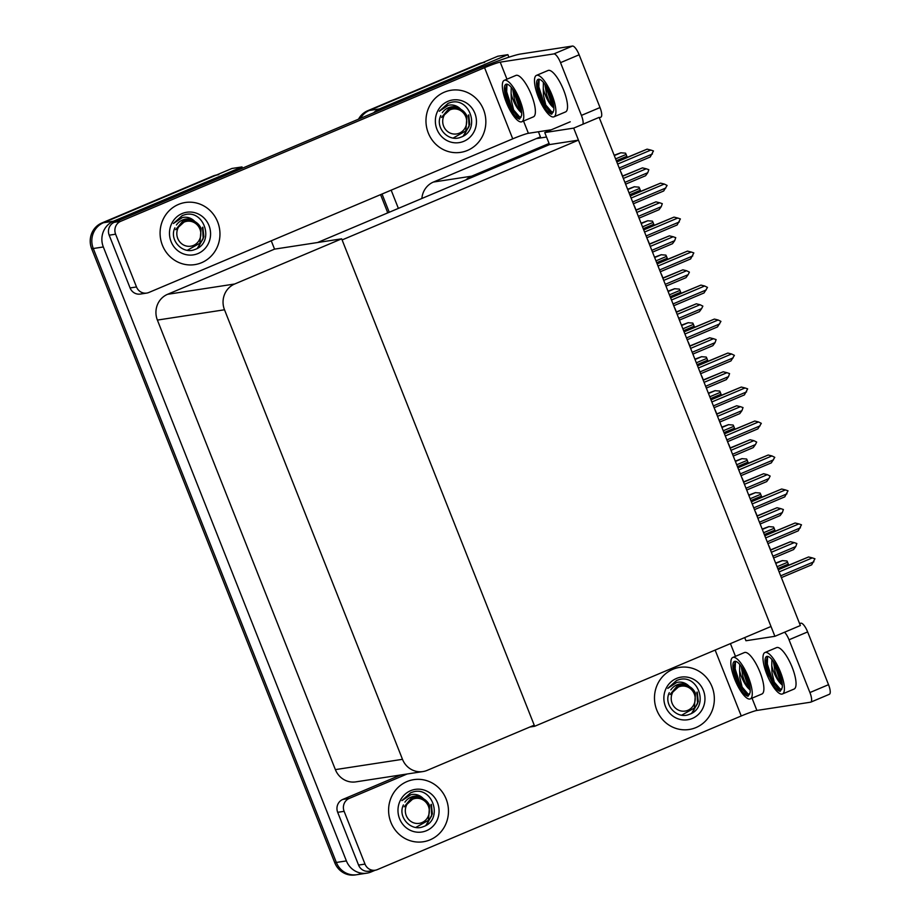 <?xml version="1.0" encoding="UTF-8"?>
<svg xmlns="http://www.w3.org/2000/svg" width="921" height="921" viewBox="0 0 921 921"><rect width="100%" height="100%" fill="white"/><g stroke="black" fill="none" stroke-linecap="round" stroke-linejoin="round"><path stroke-width="1.38" d="M538.417 131.772L540.431 136.872L536.367 138.587L546.521 137.033M536.367 138.587L433.434 182.047A19.848 18.881 81.3 0 0 421.876 198.476M570.226 121.802L544.748 132.566L549.077 143.48L471.61 176.187A19.848 18.881 81.3 0 0 466.095 179.802M549.077 143.48L549.515 144.585L578.446 140.142L771.004 626.487L534.664 726.278L342.105 239.932L578.446 140.142M373.592 112.811A19.848 18.881 -98.7 0 1 379.371 108.931L507.885 54.673L497.835 56.216L369.321 110.474L480.394 63.584A19.848 18.881 -98.7 0 1 484.665 62.363M507.885 54.673L508.899 57.217M360.433 118.36A19.848 18.881 -98.7 0 1 369.321 110.474A19.848 18.881 -98.7 0 0 360.433 118.36M389.249 212.256L382.031 194.02L389.249 212.256M398.379 208.399L391.16 190.163M573.691 128.123L774.895 636.307L800.361 625.543L599.157 117.358L573.691 128.123L544.748 132.566M744.709 637.597L745.952 640.751L774.895 636.307M529.874 727.014L534.664 726.278M317.526 242.534L549.515 144.585M361.09 873.488A19.848 18.881 -98.7 0 1 356.807 874.708A19.848 18.881 -98.7 0 1 336.349 862.459L93.274 248.509A19.848 18.881 -98.7 0 1 103.44 222.744L231.954 168.474L242.004 166.931L242.488 168.163M799.52 623.413L800.982 623.183A9.924 2.97 67.1 0 1 807.636 631.921L789.032 639.784L809.916 692.546A9.924 2.97 -112.9 0 1 810.768 702.147A9.924 2.97 -112.9 0 1 810.549 702.205L756.889 710.448A13.228 0.944 -21.6 0 0 741.244 715.974L377.368 869.608A9.924 9.44 81.3 0 1 375.238 870.218L368.803 871.208A9.924 9.44 -98.7 0 1 358.568 865.084L365.004 864.094A9.924 9.44 81.3 0 0 375.238 870.218L371.14 871.945A19.848 18.881 -98.7 0 1 366.857 873.166A19.848 18.881 -98.7 0 1 346.4 860.916L103.325 246.966A19.848 18.881 -98.7 0 1 113.479 221.201L242.004 166.931M271.246 240.795L274.55 249.131L167.553 294.317A19.848 18.881 81.3 0 0 157.387 320.082L335.371 769.622A19.848 18.881 81.3 0 0 355.828 781.871L422.946 771.568A19.848 18.881 81.3 0 0 427.229 770.347L534.226 725.172L341.668 238.827L274.55 249.131M341.668 238.827L234.671 284.002A19.848 18.881 81.3 0 0 224.505 309.778L402.489 759.318A19.848 18.881 81.3 0 0 422.946 771.568M387.787 212.866L380.569 194.642M358.511 119.177A19.848 18.881 -98.7 0 1 367.709 110.727L478.782 63.825A19.848 18.881 -98.7 0 1 482.408 62.72M366.857 873.166L356.807 874.708A19.848 18.881 -98.7 0 1 336.349 862.459L93.274 248.509A19.848 18.881 -98.7 0 1 103.44 222.744L214.512 175.842A19.848 18.881 -98.7 0 1 218.784 174.633M356.807 874.708L355.207 874.95A19.848 18.881 -98.7 0 1 334.749 862.701L91.674 248.762A19.848 18.881 -98.7 0 1 101.828 222.986L212.901 176.084A19.848 18.881 -98.7 0 1 216.527 174.99M768.77 545.739L768.851 545.75A3.304 0.99 67.1 0 1 769.461 547.028L770.186 548.87A3.304 0.99 67.1 0 1 770.532 549.895M775.632 563.076L782.274 560.613L786.995 560.993A3.304 0.99 67.1 0 1 787.593 562.27L788.33 564.113A3.304 0.99 67.1 0 1 788.675 565.137M755.312 511.754L755.393 511.765A3.304 0.99 67.1 0 1 756.003 513.043L756.728 514.885A3.304 0.99 67.1 0 1 757.074 515.91M741.854 477.769L741.935 477.78A3.304 0.99 67.1 0 1 742.545 479.058L743.27 480.9A3.304 0.99 67.1 0 1 743.615 481.925M728.396 443.784L728.476 443.795A3.304 0.99 67.1 0 1 729.087 445.073L729.812 446.915A3.304 0.99 67.1 0 1 730.157 447.94M762.174 529.091L768.816 526.628L773.536 527.008A3.304 0.99 67.1 0 1 774.147 528.286L774.872 530.128A3.304 0.99 67.1 0 1 775.217 531.152M748.715 495.107L755.358 492.643L760.078 493.023A3.304 0.99 67.1 0 1 760.688 494.301L761.414 496.143A3.304 0.99 67.1 0 1 761.759 497.167M735.257 461.122L741.9 458.658L746.62 459.026A3.304 0.99 67.1 0 1 747.23 460.316L747.956 462.158A3.304 0.99 67.1 0 1 748.301 463.171M721.811 427.125L728.442 424.673L733.162 425.042A3.304 0.99 67.1 0 1 733.772 426.331L734.498 428.173A3.304 0.99 67.1 0 1 734.843 429.186M770.428 549.941L790.494 541.709L770.509 550.148M771.361 552.278L794.236 542.619L790.494 541.709M794.236 542.619L796.849 543.517L795.79 546.544L772.915 556.203M795.79 546.544L793.603 549.561L773.617 557.999M779.12 571.906L812.322 557.884L814.935 558.782L811.689 564.826L781.388 577.617M813.876 561.81L780.674 575.832M778.199 569.558L808.58 556.975L778.28 569.765M812.322 557.884L808.58 556.975M201.561 262.704A31.418 29.898 81.3 0 0 218.818 225.415A31.418 29.898 81.3 0 0 185.259 202.505A31.418 29.898 81.3 0 0 178.49 204.427A31.418 29.898 81.3 0 0 161.233 241.728A31.418 29.898 81.3 0 0 194.792 264.626A31.418 29.898 81.3 0 0 201.561 262.704A31.418 29.898 -98.7 0 1 194.792 264.626A31.418 29.898 -98.7 0 1 161.233 241.728A31.418 29.898 -98.7 0 1 178.49 204.427A31.418 29.898 -98.7 0 1 185.259 202.505A31.418 29.898 -98.7 0 1 218.818 225.415A31.418 29.898 -98.7 0 1 201.561 262.704M467.442 150.445A31.418 29.898 81.3 0 0 484.699 113.145A31.418 29.898 81.3 0 0 451.14 90.246A31.418 29.898 81.3 0 0 444.371 92.169A31.418 29.898 81.3 0 0 427.114 129.458A31.418 29.898 81.3 0 0 460.673 152.356A31.418 29.898 81.3 0 0 467.442 150.445A31.418 29.898 -98.7 0 1 460.673 152.356A31.418 29.898 -98.7 0 1 427.114 129.458A31.418 29.898 -98.7 0 1 444.371 92.169A31.418 29.898 -98.7 0 1 451.14 90.246A31.418 29.898 -98.7 0 1 484.699 113.145A31.418 29.898 -98.7 0 1 467.442 150.445M136.504 286.961A9.924 9.44 81.3 0 0 146.727 293.085L140.303 294.064A9.924 9.44 -98.7 0 1 130.068 287.939L136.504 286.961L115.609 234.199L109.185 235.189A9.924 9.44 -98.7 0 1 114.262 222.306L473.486 70.629A39.695 2.844 -21.6 0 1 520.434 54.04L572.482 46.05A9.924 2.97 67.1 0 1 579.136 54.788L560.532 62.651A9.924 2.97 -112.9 0 0 553.866 53.913L500.218 62.144L506.964 79.194M130.068 287.939L109.185 235.189M582.912 124.22A9.924 2.97 -112.9 0 0 581.416 115.401L600.02 107.55L579.136 54.788M600.02 107.55A9.924 2.97 67.1 0 1 600.872 117.151L599.329 117.796M581.416 115.401L560.532 62.651M551.322 129.78L528.389 133.303A13.228 0.944 -21.6 0 0 512.732 138.841L148.868 292.475A9.924 9.44 81.3 0 1 146.727 293.085M512.732 138.841L484.561 67.67L120.686 221.316A9.924 9.44 81.3 0 0 115.609 234.199M484.561 67.67A13.228 0.944 158.4 0 1 500.218 62.144M430.061 839.848A31.418 29.898 81.3 0 0 447.318 802.548A31.418 29.898 81.3 0 0 413.759 779.65A31.418 29.898 81.3 0 0 406.99 781.561A31.418 29.898 81.3 0 0 389.744 818.861A31.418 29.898 81.3 0 0 423.303 841.759A31.418 29.898 81.3 0 0 430.061 839.848A31.418 29.898 -98.7 0 1 423.303 841.759A31.418 29.898 -98.7 0 1 389.744 818.861A31.418 29.898 -98.7 0 1 406.99 781.561A31.418 29.898 -98.7 0 1 413.759 779.65A31.418 29.898 -98.7 0 1 447.318 802.548A31.418 29.898 -98.7 0 1 430.061 839.848M695.954 727.578A31.418 29.898 81.3 0 0 713.199 690.278A31.418 29.898 81.3 0 0 679.64 667.38A31.418 29.898 81.3 0 0 672.871 669.302A31.418 29.898 81.3 0 0 655.625 706.603A31.418 29.898 81.3 0 0 689.184 729.501A31.418 29.898 81.3 0 0 695.954 727.578A31.418 29.898 -98.7 0 1 689.184 729.501A31.418 29.898 -98.7 0 1 655.625 706.603A31.418 29.898 -98.7 0 1 672.871 669.302A31.418 29.898 -98.7 0 1 679.64 667.38A31.418 29.898 -98.7 0 1 713.199 690.278A31.418 29.898 -98.7 0 1 695.954 727.578M365.004 864.094L344.12 811.332L337.685 812.322A9.924 9.44 -98.7 0 1 342.762 799.44L400.681 774.987M358.568 865.084L337.685 812.322M809.916 692.546L828.532 684.683L807.636 631.921M828.532 684.683A9.924 2.97 67.1 0 1 829.372 694.284L810.768 702.147M789.032 639.784A9.924 2.97 -112.9 0 0 784.554 632.22M407.117 773.997L349.197 798.449A9.924 9.44 81.3 0 0 344.12 811.332M756.97 515.956L777.036 507.724L757.05 516.163M757.902 518.293L780.778 508.634L777.036 507.724M780.778 508.634L783.391 509.532L782.332 512.56L759.457 522.219M782.332 512.56L780.145 515.576L760.159 524.014M743.512 481.959L763.59 473.739L743.604 482.178M744.444 484.308L767.32 474.649L763.59 473.739M767.32 474.649L770.14 476.053L768.874 478.575L745.998 488.234M768.874 478.575L766.698 481.591L746.712 490.03M730.065 447.974L750.131 439.754L730.146 448.193M730.986 450.323L753.873 440.664L750.131 439.754M753.873 440.664L756.682 442.068L755.427 444.59L732.54 454.249M755.427 444.59L753.24 447.606L733.254 456.045M765.673 537.922L798.864 523.899L801.477 524.797L798.231 530.841L767.93 543.632M800.418 527.825L767.228 541.847M764.741 535.573L795.122 522.99L764.821 535.78M798.864 523.899L795.122 522.99M752.215 503.937L785.406 489.914L788.019 490.812L784.773 496.856L754.472 509.647M786.96 493.84L753.769 507.862M751.283 501.588L781.664 489.005L751.363 501.795M785.406 489.914L781.664 489.005M738.757 469.952L771.948 455.93L774.768 457.334L771.326 462.872L741.025 475.662M773.502 459.855L740.311 473.878M737.825 467.603L768.218 455.02L737.917 467.81M771.948 455.93L768.218 455.02M725.299 435.967L758.501 421.945L761.31 423.338L757.868 428.887L727.567 441.677M760.055 425.87L726.853 439.893M724.378 433.618L754.76 421.035L724.459 433.826M758.501 421.945L754.76 421.035M521.793 121.768L533.42 116.852A22.495 6.723 -112.9 0 0 531.498 95.082A22.495 6.723 -112.9 0 0 515.921 75.418L504.294 80.323A22.495 6.723 -112.9 0 0 506.205 102.093A22.495 6.723 -112.9 0 0 521.793 121.768A22.495 6.723 -112.9 0 0 519.87 99.998A22.495 6.723 -112.9 0 0 504.294 80.323M521.251 112.592L520.457 111.775A14.955 4.467 -112.9 0 1 513.089 99.802A14.955 4.467 -112.9 0 1 511.109 93.505L511.328 100.424L513.619 109.933L520.261 117.681L521.493 115.712A18.19 5.434 -112.9 0 0 518.569 100.193A18.19 5.434 -112.9 0 0 505.963 84.283A18.19 5.434 -112.9 0 0 507.517 101.897A18.19 5.434 -112.9 0 0 508.323 103.843L505.675 93.021L505.468 89.095L506.918 84.168M513.619 109.933A18.19 5.434 -112.9 0 0 521.067 117.197M511.109 93.505L511.236 87.299M520.457 111.775C518.12 109 516.094 104.833 514.379 99.261L512.732 89.199M521.493 115.712L519.536 119.131C517.717 118.786 515.576 116.852 513.078 113.341L508.323 103.843M513.078 113.341L505.756 92.192L505.502 88.508M521.654 112.097L519.064 107.676L513.262 89.959M519.536 119.131L512.606 110.405L506.677 91.801L506.964 84.179M521.355 109.772L514.655 92.158M782.447 693.962L794.075 689.058A22.495 6.723 -112.9 0 0 792.164 667.288A22.495 6.723 -112.9 0 0 776.576 647.613L764.948 652.529A22.495 6.723 -112.9 0 0 766.859 674.299A22.495 6.723 -112.9 0 0 782.447 693.962A22.495 6.723 -112.9 0 0 780.524 672.192A22.495 6.723 -112.9 0 0 764.948 652.529M768.31 674.034L766.122 661.301L767.584 656.374L767.331 664.006L773.26 682.611L780.191 691.326C778.383 690.98 776.23 689.058 773.744 685.535L768.31 674.034M781.906 684.798L781.112 683.969A14.955 4.467 -112.9 0 1 773.744 672.008A14.955 4.467 -112.9 0 1 771.763 665.71L771.982 672.629L774.273 682.139L780.927 689.887L782.159 687.906A18.19 5.434 -112.9 0 0 779.224 672.399A18.19 5.434 -112.9 0 0 766.617 656.489A18.19 5.434 -112.9 0 0 768.172 674.091A18.19 5.434 -112.9 0 0 768.977 676.037M774.273 682.139A18.19 5.434 -112.9 0 0 781.722 689.392M771.763 665.71L771.902 659.505M781.112 683.969C778.775 681.206 776.76 677.027 775.045 671.455L773.387 661.405M782.159 687.906L780.191 691.326M773.744 685.535L766.41 664.386L766.157 660.714M782.309 684.303L779.719 679.882L773.916 662.164M782.01 681.966L775.309 664.363M750.293 698.901L761.92 693.997A22.495 6.723 -112.9 0 0 760.009 672.226A22.495 6.723 -112.9 0 0 744.421 652.552L732.794 657.467A22.495 6.723 -112.9 0 0 734.716 679.238A22.495 6.723 -112.9 0 0 750.293 698.901A22.495 6.723 -112.9 0 0 748.382 677.131A22.495 6.723 -112.9 0 0 732.794 657.467M749.763 689.737L748.957 688.908A14.955 4.467 -112.9 0 1 741.589 676.947A14.955 4.467 -112.9 0 1 739.609 670.649L739.828 677.568L742.119 687.078L748.773 694.825L750.005 692.845A18.19 5.434 -112.9 0 0 747.069 677.338A18.19 5.434 -112.9 0 0 734.463 661.428A18.19 5.434 -112.9 0 0 736.017 679.03A18.19 5.434 -112.9 0 0 736.823 680.976L734.175 670.166L733.979 666.228L735.43 661.313M742.119 687.078A18.19 5.434 -112.9 0 0 749.567 694.33M739.609 670.649L739.747 664.444M748.957 688.908C746.632 686.145 744.605 681.966 742.89 676.394L741.232 666.344M750.005 692.845L748.036 696.264C746.229 695.919 744.076 693.997 741.589 690.474L736.823 680.976M741.589 690.474L734.256 669.325L734.002 665.653M750.155 689.242L747.576 684.81L741.773 667.103M748.036 696.264L741.106 687.538L735.177 668.934L735.465 661.313M749.855 686.905L743.166 669.302M553.935 116.829L565.575 111.913A22.495 6.723 -112.9 0 0 563.652 90.143A22.495 6.723 -112.9 0 0 548.076 70.48L536.448 75.384A22.495 6.723 -112.9 0 0 538.359 97.154A22.495 6.723 -112.9 0 0 553.935 116.829A22.495 6.723 -112.9 0 0 552.024 95.059A22.495 6.723 -112.9 0 0 536.448 75.384M553.406 107.653L552.6 106.836A14.955 4.467 -112.9 0 1 545.244 94.863A14.955 4.467 -112.9 0 1 543.263 88.566L543.482 95.485L545.773 104.994L552.416 112.742L553.648 110.773A18.19 5.434 -112.9 0 0 550.723 95.254A18.19 5.434 -112.9 0 0 538.117 79.356A18.19 5.434 -112.9 0 0 539.671 96.958A18.19 5.434 -112.9 0 0 540.477 98.904L537.829 88.094L537.622 84.156L539.073 79.241M545.773 104.994A18.19 5.434 -112.9 0 0 553.222 112.258M543.263 88.566L543.39 82.36M552.6 106.836C550.274 104.061 548.248 99.894 546.533 94.322L544.887 84.26M553.648 110.773L551.691 114.192C549.872 113.847 547.719 111.913 545.232 108.402L540.477 98.904M545.232 108.402L537.899 87.253L537.657 83.569M553.809 107.158L551.219 102.738L545.416 85.031M551.691 114.192L544.76 105.466L538.831 86.862L539.107 79.241M553.509 104.833L546.809 87.23M465.508 113.548L459.268 107.861C455.941 105.282 452.269 104.43 448.251 105.305L439.294 111.222L448.124 103.313L450.726 102.45C470.297 96.855 481.038 130.609 460.73 137.241C448.608 142.536 434.631 127.662 440.802 115.528M447.986 101.298A21.563 20.527 -98.7 0 1 474.868 113.295A21.563 20.527 -98.7 0 1 463.827 141.304A21.563 20.527 -98.7 0 1 436.945 129.308A21.563 20.527 -98.7 0 1 447.986 101.298M459.268 107.861A14.955 14.229 81.3 0 0 451.624 106.836A14.955 14.229 81.3 0 0 448.412 107.745A14.955 14.229 81.3 0 0 442.322 112.719M199.627 225.806L193.387 220.131C190.06 217.54 186.387 216.688 182.37 217.575L173.413 223.492L182.231 215.583L184.845 214.708C204.416 209.113 215.157 242.868 194.849 249.51C182.726 254.795 168.75 239.932 174.921 227.786M182.105 213.568A21.563 20.527 -98.7 0 1 208.986 225.564A21.563 20.527 -98.7 0 1 197.946 253.574A21.563 20.527 -98.7 0 1 171.064 241.578A21.563 20.527 -98.7 0 1 182.105 213.568M193.387 220.131A14.955 14.229 81.3 0 0 185.743 219.094A14.955 14.229 81.3 0 0 182.519 220.004A14.955 14.229 81.3 0 0 176.441 224.977M694.02 690.681L687.78 685.005C684.441 682.415 680.769 681.563 676.751 682.438L667.794 688.367L676.624 680.458L679.238 679.583C698.797 673.988 709.55 707.742 689.242 714.385C677.119 719.669 663.143 704.807 669.302 692.661M676.498 678.443A21.563 20.527 -98.7 0 1 703.379 690.439A21.563 20.527 -98.7 0 1 692.327 718.438A21.563 20.527 -98.7 0 1 665.446 706.442A21.563 20.527 -98.7 0 1 676.498 678.443M687.78 685.005A14.955 14.229 81.3 0 0 680.135 683.969A14.955 14.229 81.3 0 0 676.912 684.879A14.955 14.229 81.3 0 0 670.833 689.852M428.138 802.939L421.899 797.264C418.56 794.685 414.887 793.833 410.87 794.708L401.913 800.625L410.743 792.716L413.345 791.841C432.916 786.258 443.669 820.001 423.349 826.644C411.238 831.939 397.262 817.065 403.421 804.919M410.605 790.702A21.563 20.527 -98.7 0 1 437.487 802.698A21.563 20.527 -98.7 0 1 426.446 830.707A21.563 20.527 -98.7 0 1 399.564 818.711A21.563 20.527 -98.7 0 1 410.605 790.702M421.899 797.264A14.955 14.229 81.3 0 0 414.254 796.228A14.955 14.229 81.3 0 0 411.031 797.149A14.955 14.229 81.3 0 0 404.952 802.122M463.919 135.675L469.745 124.485L468.743 114.964M463.159 136.124L469.065 126.43L468.421 115.021M465.784 116.806A12.606 11.996 -98.7 0 1 459.326 133.177A12.606 11.996 -98.7 0 1 443.623 126.165A12.606 11.996 -98.7 0 1 450.07 109.806A12.606 11.996 -98.7 0 1 465.784 116.806M451.958 107.815L448.815 108.69L441.562 117.428L452.176 107.78L457.852 108.194C462.02 109.357 465.07 112.005 466.982 116.127L465.819 130.92L453.224 138.012M198.038 247.933L203.863 236.755L202.862 227.234M197.278 248.394L203.184 238.7L202.539 227.28M199.903 229.076A12.606 11.996 -98.7 0 1 193.445 245.435A12.606 11.996 -98.7 0 1 177.741 238.435A12.606 11.996 -98.7 0 1 184.188 222.065A12.606 11.996 -98.7 0 1 199.903 229.076M186.077 220.073L182.934 220.948L175.681 229.686L186.295 220.038L191.971 220.464C196.138 221.616 199.189 224.264 201.1 228.396L199.938 243.179L187.343 250.282M692.431 712.808L698.256 701.629L697.255 692.108M691.659 713.268L697.577 703.575L696.932 692.155M694.284 693.95A12.606 11.996 -98.7 0 1 687.837 710.31A12.606 11.996 -98.7 0 1 672.123 703.299A12.606 11.996 -98.7 0 1 678.581 686.939A12.606 11.996 -98.7 0 1 694.284 693.95M680.469 684.948L677.315 685.823L670.062 694.561L680.688 684.913L686.352 685.328C690.531 686.49 693.571 689.138 695.493 693.271L694.319 708.053L681.736 715.145M426.55 825.066L432.375 813.888L431.362 804.367M425.778 825.527L431.684 815.833L431.051 804.413M428.403 806.209A12.606 11.996 -98.7 0 1 421.956 822.58A12.606 11.996 -98.7 0 1 406.242 815.569A12.606 11.996 -98.7 0 1 412.7 799.198A12.606 11.996 -98.7 0 1 428.403 806.209M414.588 797.218L411.434 798.081L404.181 806.831L414.807 797.183L420.471 797.598C424.639 798.76 427.689 801.397 429.612 805.53L428.438 820.323L415.843 827.415M716.607 413.99L736.673 405.77L716.688 414.208M717.528 416.338L740.415 406.679L736.673 405.77M740.415 406.679L743.028 407.577L741.969 410.605L719.082 420.264M741.969 410.605L739.782 413.621L719.796 422.06M703.149 380.005L723.215 371.785L703.23 380.223M704.081 382.353L726.957 372.694L723.215 371.785M726.957 372.694L729.57 373.592L728.511 376.62L705.636 386.279M728.511 376.62L726.324 379.636L706.338 388.075M689.691 346.02L709.757 337.8L689.771 346.238M690.623 348.368L713.499 338.709L709.757 337.8M713.499 338.709L716.112 339.607L715.053 342.635L692.178 352.294M715.053 342.635L712.866 345.651L692.891 354.09M714.938 409.799L715.03 409.81A3.304 0.99 67.1 0 1 715.629 411.088L716.365 412.93A3.304 0.99 67.1 0 1 716.711 413.955M701.491 375.814L701.572 375.826A3.304 0.99 67.1 0 1 702.182 377.103L702.907 378.945A3.304 0.99 67.1 0 1 703.253 379.97M688.033 341.829L688.114 341.841A3.304 0.99 67.1 0 1 688.724 343.119L689.449 344.961A3.304 0.99 67.1 0 1 689.794 345.985M711.841 401.97L745.043 387.96L747.656 388.858L744.41 394.902L714.109 407.692M746.597 391.886L713.395 405.896M710.92 399.633L741.301 387.05L711 399.841M745.043 387.96L741.301 387.05M698.394 367.986L731.585 353.975L734.394 355.368L730.952 360.917L700.651 373.707M733.139 357.901L699.948 371.911M697.462 365.649L727.843 353.065L697.542 365.856M731.585 353.975L727.843 353.065M684.936 334.001L718.127 319.99L720.936 321.383L717.494 326.932L687.193 339.722M719.681 323.916L686.49 337.926M684.004 331.664L714.385 319.08L684.084 331.871M718.127 319.99L714.385 319.08M708.353 393.14L714.995 390.688L719.715 391.057A3.304 0.99 67.1 0 1 720.314 392.346L721.051 394.188A3.304 0.99 67.1 0 1 721.396 395.201M694.895 359.155L701.537 356.703L706.257 357.072A3.304 0.99 67.1 0 1 706.868 358.361L707.593 360.203A3.304 0.99 67.1 0 1 707.938 361.216M681.436 325.171L688.079 322.718L692.799 323.087A3.304 0.99 67.1 0 1 693.409 324.376L694.135 326.218A3.304 0.99 67.1 0 1 694.48 327.231M676.233 312.035L696.311 303.815L676.325 312.254M677.165 314.383L700.041 304.724L696.311 303.815M700.041 304.724L702.861 306.117L701.595 308.65L678.719 318.309M701.595 308.65L699.419 311.666L679.433 320.105M662.786 278.05L682.852 269.83L662.867 278.269M663.707 280.398L686.594 270.739L682.852 269.83M686.594 270.739L689.403 272.132L688.148 274.665L665.261 284.324M688.148 274.665L685.961 277.682L665.975 286.12M649.328 244.065L669.394 235.845L649.409 244.284M650.249 246.414L673.136 236.755L669.394 235.845M673.136 236.755L675.749 237.653L674.69 240.68L651.815 250.339M674.69 240.68L672.503 243.697L652.517 252.135M635.87 210.08L655.936 201.86L635.951 210.299M636.802 212.429L659.678 202.77L655.936 201.86M659.678 202.77L662.291 203.668L661.232 206.695L638.357 216.354M661.232 206.695L659.045 209.712L639.059 218.15M622.412 176.095L642.478 167.875L622.504 176.314M623.344 178.444L646.22 168.785L642.478 167.875M646.22 168.785L648.833 169.683L647.774 172.711L624.899 182.37M647.774 172.711L645.586 175.727L625.612 184.165M674.575 307.844L674.656 307.856A3.304 0.99 67.1 0 1 675.266 309.134L675.991 310.976A3.304 0.99 67.1 0 1 676.336 312M661.117 273.859L661.197 273.871A3.304 0.99 67.1 0 1 661.808 275.149L662.533 276.991A3.304 0.99 67.1 0 1 662.878 278.015M647.659 239.874L647.751 239.886A3.304 0.99 67.1 0 1 648.349 241.164L649.086 243.006A3.304 0.99 67.1 0 1 649.432 244.03M634.212 205.89L634.293 205.89A3.304 0.99 67.1 0 1 634.903 207.179L635.628 209.021A3.304 0.99 67.1 0 1 635.974 210.034M620.754 171.905L620.835 171.905A3.304 0.99 67.1 0 1 621.445 173.194L622.17 175.036A3.304 0.99 67.1 0 1 622.515 176.049M671.478 300.016L704.669 286.005L707.489 287.398L704.047 292.947L673.746 305.737M706.223 289.931L673.032 303.942M670.546 297.667L700.939 285.096L670.638 297.886M704.669 286.005L700.939 285.096M658.02 266.031L691.222 252.02L693.835 252.918L690.589 258.962L660.288 271.753M692.776 255.946L659.574 269.957M657.099 263.682L687.48 251.111L657.18 263.901M691.222 252.02L687.48 251.111M644.562 232.046L677.764 218.035L680.377 218.933L677.131 224.977L646.83 237.768M679.318 221.961L646.116 235.972M643.641 229.697L674.022 217.126L643.721 229.916M677.764 218.035L674.022 217.126M631.115 198.061L664.306 184.05L667.115 185.443L663.673 190.992L633.372 203.783M665.86 187.976L632.669 201.987M630.183 195.713L660.564 183.141L630.263 195.931M664.306 184.05L660.564 183.141M617.657 164.076L650.848 150.065L653.461 150.952L650.214 157.007L619.925 169.798M652.402 153.991L619.211 168.002M616.725 161.728L647.106 149.156L616.805 161.946M650.848 150.065L647.106 149.156M667.978 291.186L674.621 288.734L679.341 289.102A3.304 0.99 67.1 0 1 679.951 290.391L680.677 292.233A3.304 0.99 67.1 0 1 681.022 293.246M654.532 257.201L661.163 254.749L665.883 255.117A3.304 0.99 67.1 0 1 666.493 256.406L667.23 258.237A3.304 0.99 67.1 0 1 667.564 259.262M641.074 223.216L647.716 220.764L652.436 221.132A3.304 0.99 67.1 0 1 653.035 222.422L653.772 224.252A3.304 0.99 67.1 0 1 654.117 225.277M627.615 189.231L634.258 186.779L638.978 187.147A3.304 0.99 67.1 0 1 639.588 188.437L640.314 190.267A3.304 0.99 67.1 0 1 640.659 191.292M614.157 155.246L620.8 152.794L625.52 153.162A3.304 0.99 67.1 0 1 626.13 154.452L626.856 156.282A3.304 0.99 67.1 0 1 627.201 157.307M471.61 176.187L433.434 182.047M379.371 108.931L367.709 110.727M113.479 221.201L101.828 222.986M103.325 246.966L91.674 248.762M346.4 860.916L334.749 862.701M224.505 309.778L157.387 320.082M234.671 284.002L167.553 294.317M402.489 759.318L335.371 769.622M478.782 63.825L480.394 63.584M212.901 176.084L214.512 175.842M777.796 568.556L788.33 564.113M777.071 566.714L787.593 562.27M775.77 563.422L782.47 560.59M764.338 534.571L774.872 530.128M763.613 532.729L774.147 528.286M762.312 529.425L769.012 526.605M750.891 500.587L761.414 496.143M750.155 498.745L760.688 494.301M748.854 495.44L755.554 492.608M737.433 466.602L747.956 462.158M736.708 464.76L747.23 460.316M735.395 461.456L742.107 458.623M723.975 432.617L734.498 428.173M723.25 430.775L733.772 426.331M721.937 427.471L728.649 424.639M523.531 121.031L528.389 133.303M553.866 53.913L572.482 46.05M114.262 222.306L120.686 221.316M730.434 643.618L735.465 656.339M752.031 698.164L756.889 710.448M741.244 715.974L715.145 650.076M799.647 623.747L800.982 623.183M342.762 799.44L349.197 798.449M710.517 398.632L721.051 394.188M709.792 396.79L720.314 392.346M708.491 393.486L715.191 390.654M697.07 364.647L707.593 360.203M696.334 362.805L706.868 358.361M695.033 359.501L701.733 356.669M683.612 330.662L694.135 326.218M682.875 328.82L693.409 324.376M681.575 325.516L688.275 322.684M670.154 296.677L680.677 292.233M669.429 294.835L679.951 290.391M668.116 291.531L674.828 288.699M656.696 262.692L667.23 258.237M655.971 260.85L666.493 256.406M654.658 257.546L661.37 254.714M643.238 228.707L653.772 224.252M642.513 226.865L653.035 222.422M641.212 223.561L647.912 220.729M629.791 194.711L640.314 190.267M629.055 192.88L639.588 188.437M627.754 189.576L634.454 186.744M616.333 160.726L626.856 156.282M615.596 158.896L626.13 154.452M614.295 155.591L621.007 152.759M387.292 211.623L387.465 213.004"/></g></svg>
